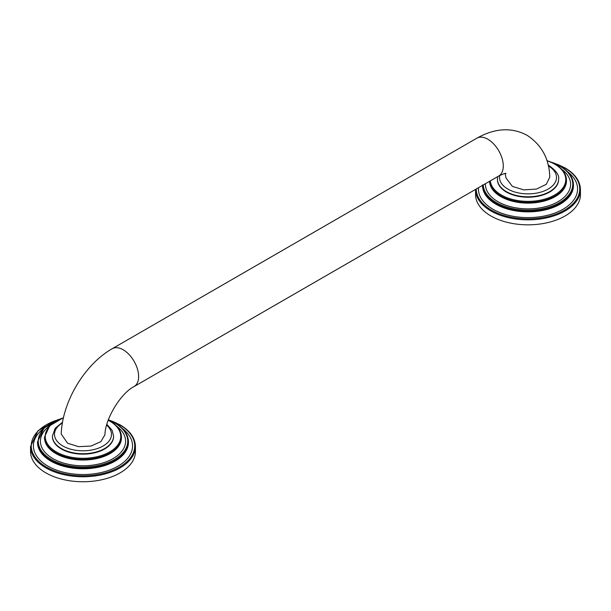 <?xml version="1.0" encoding="UTF-8"?>
<svg xmlns="http://www.w3.org/2000/svg" width="611" height="611" viewBox="0 0 611 611"><rect width="100%" height="100%" fill="white"/><g stroke="black" fill="none" stroke-linecap="round" stroke-linejoin="round"><path stroke-width="0.92" d="M113.585 436.277A30.596 17.666 180 0 1 113.585 436.491A30.596 17.666 180 0 1 94.705 452.812A30.596 17.666 180 0 1 61.36 448.978A30.596 17.666 180 0 1 52.401 436.491A30.596 17.666 180 0 1 52.401 436.277M30.55 446.481L30.55 451.476A52.447 30.275 0 0 0 45.909 472.891A52.447 30.275 180 0 0 103.068 479.452A52.447 30.275 180 0 0 135.443 451.476L135.443 446.481A52.447 30.275 0 0 1 103.068 474.457A52.447 30.275 0 0 1 45.909 467.896A52.447 30.275 0 0 1 30.55 446.481L37.981 430.755L57.999 419.589M67.6 443.242L78.575 446.664L91.016 446.061L100.884 441.616L104.932 434.772C105.13 418.734 121.07 392.972 134.099 386.542A21.851 12.617 -120 0 0 137.444 369.036A21.851 12.617 -120 0 0 123.17 349.775A21.851 12.617 -120 0 0 112.241 348.698C84.532 364.439 62.33 401.778 61.207 434.024L67.6 443.242M505.129 173.509L506.068 178.076L512.43 186.416L523.734 189.876L536.511 189.074L546.326 184.278L549.793 177.144C549.289 158.959 541.751 145.028 527.163 135.344C511.774 127.096 495.025 128.035 476.901 138.162L112.241 348.698M558.599 179.351A30.596 17.666 180 0 1 558.599 179.565A30.596 17.666 180 0 1 539.712 195.887A30.596 17.666 180 0 1 506.374 192.053A30.596 17.666 180 0 1 497.415 179.565A30.596 17.666 180 0 1 497.415 179.351M475.557 189.555L475.557 194.55A52.447 30.275 0 0 0 490.923 215.966A52.447 30.275 180 0 0 548.075 222.526A52.447 30.275 180 0 0 580.45 194.55L580.45 189.555A52.447 30.275 0 0 1 548.075 217.531A52.447 30.275 0 0 1 490.923 210.971A52.447 30.275 0 0 1 475.557 189.555L475.564 189.402M52.401 436.491L52.401 436.063A30.596 17.666 0 0 0 61.36 448.55A30.596 17.666 0 0 0 94.705 452.377A30.596 17.666 0 0 0 113.585 436.063L113.585 436.491M63.429 417.848A37.76 21.797 0 0 0 56.296 451.903A37.76 21.797 0 0 0 109.697 451.903A37.76 21.797 0 0 0 109.697 421.078A37.76 21.797 0 0 0 108.208 420.261M63.468 417.664L49.651 425.814L44.534 437.064A38.462 22.202 0 0 0 55.8 452.766A38.462 22.202 0 0 0 97.714 457.578A38.462 22.202 0 0 0 121.452 437.064L121.452 437.835A38.462 22.202 180 0 1 97.714 458.349A38.462 22.202 180 0 1 55.8 453.53A38.462 22.202 180 0 1 44.534 437.835A38.462 22.202 180 0 1 44.542 437.445M116.64 426.127A42.587 24.585 180 0 1 111.156 459.64A42.587 24.585 180 0 1 52.882 458.586A42.587 24.585 180 0 1 49.346 426.127M59.679 419.146A44.756 25.838 0 0 0 51.347 459.472A44.756 25.838 0 0 0 114.639 459.472A44.756 25.838 0 0 0 114.639 422.934A44.756 25.838 0 0 0 108.338 419.902M61.612 418.344L44.076 428.028L37.546 441.768A45.451 26.242 0 0 0 50.858 460.327A45.451 26.242 0 0 0 100.387 466.017A45.451 26.242 0 0 0 128.447 441.768L128.447 442.54A45.451 26.242 180 0 1 100.387 466.789A45.451 26.242 180 0 1 50.858 461.099A45.451 26.242 180 0 1 37.546 442.54A45.451 26.242 180 0 1 37.546 442.158M122.506 428.624A49.575 28.625 180 0 1 115.571 467.484A49.575 28.625 180 0 1 47.941 466.155A49.575 28.625 180 0 1 43.48 428.624M55.716 420.521A51.744 29.878 0 0 0 46.405 467.033A51.744 29.878 0 0 0 119.588 467.033A51.744 29.878 0 0 0 119.588 424.79A51.744 29.878 0 0 0 110.27 420.521M62.398 422.98A28.496 16.451 0 0 0 62.849 445.984A28.496 16.451 0 0 0 101.105 447.053A28.496 16.451 0 0 0 106.642 425.172M506 173.471C506.038 172.921 503.624 173.761 498.759 176.006A21.851 12.617 -120 0 0 502.105 158.501A21.851 12.617 -120 0 0 487.83 139.239A21.851 12.617 -120 0 0 476.901 138.162M499.706 175.479A28.496 16.451 0 0 0 507.856 189.059A28.496 16.451 0 0 0 548.052 189.12A28.496 16.451 0 0 0 548.357 165.909M497.415 179.565L497.415 179.138A30.596 17.666 0 0 0 506.374 191.625A30.596 17.666 0 0 0 539.712 195.459A30.596 17.666 0 0 0 558.599 179.138C559.47 175.418 556.338 170.935 549.205 165.688L548.174 165.123M490.312 180.887A37.76 21.797 0 0 0 501.303 194.985A37.76 21.797 0 0 0 554.704 194.985A37.76 21.797 0 0 0 554.704 164.153A37.76 21.797 0 0 0 546.944 160.708M489.594 181.299A38.462 22.202 0 0 0 500.814 195.841A38.462 22.202 0 0 0 542.721 200.652A38.462 22.202 0 0 0 566.466 180.138L566.466 180.909A38.462 22.202 180 0 1 542.721 201.424A38.462 22.202 180 0 1 500.814 196.612A38.462 22.202 180 0 1 489.548 181.322M561.654 169.209A42.587 24.585 180 0 1 556.17 202.722A42.587 24.585 180 0 1 497.896 201.661A42.587 24.585 180 0 1 485.432 183.705M483.27 184.95A44.756 25.838 0 0 0 496.361 202.547A44.756 25.838 0 0 0 559.653 202.547A44.756 25.838 0 0 0 559.653 166.009A44.756 25.838 0 0 0 551.321 162.221M482.56 185.362A45.451 26.242 0 0 0 495.865 203.402A45.451 26.242 0 0 0 545.402 209.092A45.451 26.242 0 0 0 573.454 184.85L573.454 185.622A45.451 26.242 180 0 1 545.402 209.863A45.451 26.242 180 0 1 495.865 204.173A45.451 26.242 180 0 1 482.553 185.622A45.451 26.242 180 0 1 482.553 185.362M567.52 171.699A49.575 28.625 180 0 1 560.585 210.566A49.575 28.625 180 0 1 492.947 209.229A49.575 28.625 180 0 1 478.474 187.714M476.259 188.998A51.744 29.878 0 0 0 491.412 210.115A51.744 29.878 0 0 0 564.595 210.115A51.744 29.878 0 0 0 564.595 167.865A51.744 29.878 0 0 0 555.284 163.603M108.269 420.078L110.049 421.04C117.457 425.416 121.261 430.763 121.452 437.064M44.534 437.064L44.542 437.468M108.391 419.749L114.99 422.896C123.735 428.067 128.226 434.36 128.447 441.768M37.546 441.768L37.546 442.54M108.399 419.719L119.932 424.752C130.021 430.717 135.191 437.965 135.443 446.481M106.864 424.37L112.111 430.297L113.585 436.063M52.401 436.063L55.135 428.303L62.536 422.201M497.415 179.138L497.682 176.625M546.883 160.517L555.055 164.115C562.471 168.499 566.267 173.837 566.466 180.138M549.388 161.419L559.997 165.971C568.749 171.149 573.233 177.434 573.454 184.85M482.553 184.85L482.553 185.622M553.001 162.663L564.946 167.826C575.027 173.799 580.198 181.039 580.45 189.555M558.599 179.565L558.599 179.138M498.759 176.006L134.099 386.542"/></g></svg>
